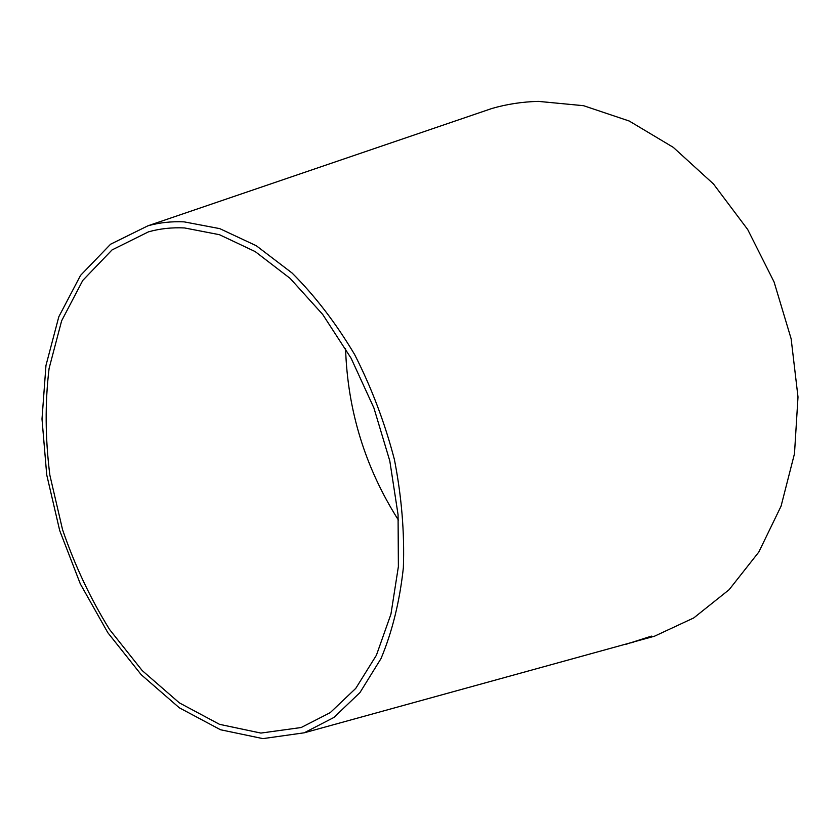 <?xml version="1.0" encoding="UTF-8"?>
<svg xmlns="http://www.w3.org/2000/svg" width="840" height="840" viewBox="0 0 840 840"><rect width="100%" height="100%" fill="white"/><g stroke="black" fill="none" stroke-linecap="round" stroke-linejoin="round"><path stroke-width="1.26" d="M398.465 520.17C365.201 467.765 347.571 410.54 345.566 348.495M476.028 113.904L491.894 108.486C506.772 104.171 522.26 101.798 538.346 101.377L583.579 105.704L629.244 121.034L673.271 147.347L713.475 183.971L747.716 229.541L774.091 282.009L791.144 338.804L798 397.016L794.482 453.716L781.064 506.173L758.793 552.079L729.12 589.701L693.756 617.925L654.497 636.206L640.773 639.986L651.441 636.122L630.126 642.968L642.18 639.492M184.076 221.855L219.755 228.627L256.305 245.742L292.12 273.053C315.137 296.048 335.979 323.211 354.627 354.532C371.543 387.713 384.804 422.719 394.411 459.564C401.635 496.65 404.618 532.718 403.358 567.777C399.693 601.461 392.249 631.722 381.014 658.571L359.961 692.57L333.911 717.454L304.206 732.806L262.909 738.623L220.511 729.75L179.309 707.795L141.236 674.73L107.835 632.709L80.336 583.926L59.703 530.555L46.725 474.842L42 419.034L45.959 365.495L58.821 316.743L80.525 275.415L110.576 244.22L147.987 225.782C159.453 222.6 171.476 221.288 184.076 221.855M627.858 643.755L626.304 644.175M184.527 227.945L219.44 234.696L255.181 251.58L290.157 278.418L322.697 314.444L351.11 358.25L373.884 407.894L389.802 460.94L398.066 514.731L398.381 566.611L390.947 614.124L376.415 655.221L355.772 688.37L330.246 712.625L301.161 727.524L260.894 733.078L219.544 724.343L179.361 702.87L142.202 670.572L109.589 629.517C90.416 598.563 74.739 565.288 62.559 529.683L49.875 475.23C45.203 438.449 44.94 402.843 49.098 368.393L61.635 320.786L82.772 280.423L112.035 249.931L148.439 231.861C159.884 228.627 171.916 227.325 184.527 227.945M631.166 642.789L633.591 642.065M641.687 639.376L650.864 636.311M631.407 642.548L639.167 640.216M639.66 640.311L640.763 639.965L639.545 640.29M304.206 732.806L630.913 642.705M631.565 642.495L639.555 640.322M147.987 225.782L491.894 108.486"/></g></svg>

